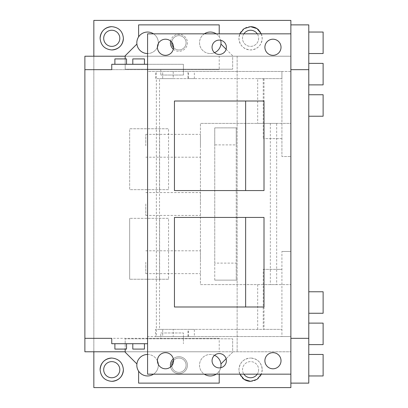 <?xml version="1.0" encoding="UTF-8"?>
<svg xmlns="http://www.w3.org/2000/svg" width="408" height="408" viewBox="0 0 408 408"><rect width="100%" height="100%" fill="white"/><g stroke="black" fill="none" stroke-linecap="round" stroke-linejoin="round"><path stroke-width="0.31" stroke-dasharray="2.04 1.53" d="M173.227 336.549L281.918 336.549L281.918 251.466L281.918 336.549L290.873 336.549L290.873 71.451L147.579 71.451L147.579 33.833L290.873 33.833L290.873 56.222L93.84 56.222L93.84 351.778L290.873 351.778L290.873 374.167L147.579 374.167L147.579 336.549L173.227 336.549L173.227 329.384L155.494 329.384L155.494 336.549M147.579 69.661L183.401 69.661L183.401 75.031L160.788 75.031L160.788 69.661L147.579 69.661L147.579 338.339L219.224 338.339L219.224 351.778L125.185 351.778L125.185 352.221L136.904 363.941A10.746 10.746 0 0 0 138.618 371.153L138.618 383.122L219.224 383.122L219.224 371.153A10.746 10.746 0 0 0 220.942 363.941L232.662 352.221L232.662 338.788L125.185 338.788L125.185 351.778L290.873 351.778L290.873 123.394L200.42 123.394L290.873 123.394L290.873 383.122L308.785 383.122L308.785 24.878L290.873 24.878L290.873 123.394L290.873 56.222L232.662 56.222L232.662 55.779L220.942 44.059A10.746 10.746 0 0 1 210.268 53.54A10.746 10.746 0 0 0 214.511 52.663M290.873 338.339L290.873 33.833L290.873 338.339M200.42 284.606L290.873 284.606L200.42 284.606L200.42 123.394L200.42 284.606M216.209 33.833A10.746 10.746 0 0 1 220.713 40.259A10.746 10.746 0 0 0 219.224 36.848L219.224 24.878L138.618 24.878L138.618 36.848A10.746 10.746 0 0 0 136.904 44.059L125.185 55.779L125.185 56.222L232.662 56.222L232.662 69.212L232.662 55.779L226.114 49.23M93.84 20.4L290.873 20.4L290.873 387.6L93.84 387.6L93.84 20.4M261.319 33.833L262.216 38.311C261.523 45.385 257.642 49.266 250.573 49.955C243.5 49.266 239.618 45.385 238.93 38.311L239.822 33.833A11.643 11.643 0 0 0 250.573 49.955A11.643 11.643 0 0 0 258.978 30.258M262.216 369.689L261.319 374.167A11.643 11.643 0 0 0 250.573 358.046C257.642 358.734 261.523 362.615 262.216 369.689M239.822 374.167L238.93 369.689C239.618 362.615 243.5 358.734 250.573 358.046A11.643 11.643 0 0 0 242.168 377.742M171.758 365.211A7.166 7.166 0 0 1 178.923 358.046A7.166 7.166 0 0 1 186.089 365.211A7.166 7.166 0 0 1 178.923 372.377A7.166 7.166 0 0 1 171.758 365.211M119.814 38.311A8.058 8.058 0 0 1 111.751 46.374A8.058 8.058 0 0 1 103.693 38.311A8.058 8.058 0 0 1 111.751 30.253A8.058 8.058 0 0 1 119.814 38.311M258.631 369.689A8.058 8.058 0 0 1 250.573 377.747A8.058 8.058 0 0 1 242.51 369.689A8.058 8.058 0 0 1 250.573 361.626A8.058 8.058 0 0 1 258.631 369.689M258.631 38.311A8.058 8.058 0 0 1 250.573 46.374A8.058 8.058 0 0 1 242.51 38.311A8.058 8.058 0 0 1 250.573 30.253A8.058 8.058 0 0 1 258.631 38.311M103.693 369.689A8.058 8.058 0 0 1 111.751 361.626A8.058 8.058 0 0 1 119.814 369.689A8.058 8.058 0 0 1 111.751 377.747A8.058 8.058 0 0 1 103.693 369.689M171.778 42.228A7.166 7.166 0 0 1 179.204 35.629A7.166 7.166 0 0 1 186.089 42.789A7.166 7.166 0 0 1 178.923 49.955A7.166 7.166 0 0 1 171.758 42.789A7.166 7.166 0 0 1 178.923 35.623A7.166 7.166 0 0 1 181.453 49.495A7.166 7.166 0 0 1 173.543 47.527M290.873 33.833L290.873 24.878M290.873 383.122L290.873 374.167M125.185 58.91L125.185 69.212L232.662 69.212L125.185 69.212L125.185 56.222L219.224 56.222L219.224 69.661L111.751 69.661L219.224 69.661M204.326 33.833A10.746 10.746 0 0 0 210.268 53.54A10.746 10.746 0 0 1 199.522 42.789A10.746 10.746 0 0 1 219.224 36.848L219.224 33.833M136.904 44.059A10.746 10.746 0 0 0 147.579 53.54A10.746 10.746 0 0 0 158.324 42.789A10.746 10.746 0 0 0 138.618 36.848M250.573 26.668A11.643 11.643 0 0 0 240.246 32.931M123.394 38.311A11.643 11.643 0 0 0 115.617 27.331M115.464 27.275A11.643 11.643 0 0 0 111.751 26.668M100.108 38.311A11.643 11.643 0 0 0 107.885 49.297M108.043 49.348A11.643 11.643 0 0 0 111.751 49.955M226.114 358.77L232.662 352.221L232.662 338.788L125.185 338.788L125.185 349.09M220.942 363.941A10.746 10.746 0 0 0 210.268 354.46A10.746 10.746 0 0 0 199.522 365.211A10.746 10.746 0 0 0 219.224 371.153L219.224 374.167M214.511 355.337A10.746 10.746 0 0 0 204.326 374.167M216.209 374.167A10.746 10.746 0 0 0 220.713 367.741M138.618 371.153A10.746 10.746 0 0 0 158.324 365.211A10.746 10.746 0 0 0 147.579 354.46A10.746 10.746 0 0 0 136.904 363.941M250.573 381.332A11.643 11.643 0 0 0 260.896 375.069M123.394 369.689A11.643 11.643 0 0 0 115.617 358.703M115.464 358.652A11.643 11.643 0 0 0 111.751 358.046M100.108 369.689A11.643 11.643 0 0 0 107.885 380.669M108.043 380.725A11.643 11.643 0 0 0 111.751 381.332M173.543 360.473A7.166 7.166 0 0 1 186.089 365.211A7.166 7.166 0 0 1 179.204 372.371A7.166 7.166 0 0 1 171.778 365.772M257.275 374.167A8.058 8.058 0 0 0 250.573 361.626A8.058 8.058 0 0 0 243.872 374.167M243.872 33.833A8.058 8.058 0 0 0 250.573 46.374A8.058 8.058 0 0 0 257.275 33.833M308.785 63.388L308.785 74.139L308.785 63.388M308.785 84.884L308.785 74.139L308.785 84.884M308.785 94.738L308.785 105.483L308.785 94.738M308.785 116.229L308.785 105.483L308.785 116.229M308.785 32.043L308.785 53.54L308.785 32.043M308.785 354.46L308.785 375.957L308.785 354.46L323.116 354.46L323.116 375.957L323.116 354.46L323.116 375.957L308.785 375.957L308.785 365.211L308.785 375.957M308.785 53.54L308.785 42.789L308.785 53.54L323.116 53.54L323.116 32.043M308.785 291.771L308.785 302.517L308.785 291.771M308.785 313.262L308.785 302.517L308.785 313.262M308.785 323.116L308.785 333.861L308.785 323.116M308.785 344.612L308.785 333.861L308.785 344.612M173.318 49.19A8.507 8.507 0 0 0 187.43 42.789A8.507 8.507 0 0 0 170.6 41.035M153.515 33.833A10.746 10.746 0 0 1 158.289 43.641M157.432 47.078A10.746 10.746 0 0 1 147.579 53.54M170.6 366.965A8.507 8.507 0 0 0 187.43 365.211A8.507 8.507 0 0 0 173.318 358.81M147.579 354.46A10.746 10.746 0 0 1 157.432 360.922M158.289 364.359A10.746 10.746 0 0 1 153.515 374.167M170.416 365.211A8.507 8.507 0 0 0 178.923 373.718A8.507 8.507 0 0 0 187.43 365.211A8.507 8.507 0 0 0 178.923 356.699A8.507 8.507 0 0 0 170.416 365.211M170.416 42.789A8.507 8.507 0 0 0 178.923 51.301A8.507 8.507 0 0 0 187.43 42.789A8.507 8.507 0 0 0 178.923 34.282A8.507 8.507 0 0 0 170.416 42.789M323.116 84.884L323.116 63.388M323.116 116.229L323.116 94.738M323.116 313.262L323.116 291.771M323.116 344.612L323.116 323.116M145.784 204L145.784 215.419L145.784 204M145.784 262.216L145.784 273.635L145.784 262.216M145.784 145.784L145.784 134.365L145.784 145.784M200.42 145.784L200.42 134.365L200.42 145.784M200.42 262.216L200.42 250.798L200.42 262.216M200.42 204L200.42 192.581L200.42 204M226.389 47.267A7.166 7.166 0 0 0 219.224 40.101A7.166 7.166 0 0 0 212.058 47.267A7.166 7.166 0 0 0 219.224 54.432A7.166 7.166 0 0 0 226.389 47.267M173.548 47.267C173.074 42.371 170.386 39.683 165.49 39.209C160.594 39.683 157.906 42.371 157.427 47.267C157.906 52.163 160.594 54.85 165.49 55.33C170.386 54.85 173.069 52.163 173.548 47.267M281.02 47.267C280.546 42.371 277.858 39.683 272.962 39.209C268.066 39.683 265.379 42.371 264.899 47.267C265.379 52.163 268.066 54.85 272.962 55.33C277.858 54.85 280.546 52.163 281.02 47.267M264.007 306.995L174.446 306.995L174.446 217.433L264.007 217.433L264.007 306.995M245.641 190.567L174.446 190.567L174.446 101.006L264.007 101.006L264.007 190.567L245.641 190.567M290.873 71.451L281.918 71.451L281.918 156.534L290.873 156.534L281.918 156.534L281.918 78.617L173.227 78.617L173.227 71.451L147.579 71.451L147.579 336.549L290.873 336.549M264.007 78.617L264.007 123.394L257.672 123.394L257.672 78.617L281.918 78.617L281.918 71.451L173.227 71.451M173.227 78.617L155.494 78.617L155.494 71.451M159.513 78.617L162.68 78.617L162.68 71.451L156.346 71.451L156.346 336.549L162.68 336.549L162.68 329.384L159.513 329.384L159.513 78.617L155.494 78.617M159.513 329.384L155.494 329.384M194.346 78.617L194.346 71.451L188.011 71.451L188.011 78.617L194.346 78.617L162.68 78.617M194.346 71.451L162.68 71.451M156.346 71.451L188.011 71.451M156.346 336.549L194.346 336.549L194.346 329.384L162.68 329.384M194.346 336.549L162.68 336.549M188.011 336.549L188.011 329.384L264.007 329.384L264.007 284.606L276.67 284.606L276.67 269.382L281.918 269.382L263.236 269.382L263.236 329.384L281.918 329.384L173.227 329.384M194.346 329.384L188.011 329.384M281.918 138.618L263.236 138.618L281.918 138.618M290.873 251.466L281.918 251.466L290.873 251.466M263.236 269.382L276.67 269.382L276.67 123.394L264.007 123.394M263.236 78.617L263.236 138.618M226.389 360.733A7.166 7.166 0 0 1 219.224 367.899A7.166 7.166 0 0 1 212.058 360.733A7.166 7.166 0 0 1 219.224 353.568A7.166 7.166 0 0 1 226.389 360.733M173.548 360.733C173.074 355.837 170.386 353.15 165.49 352.67C160.594 353.15 157.906 355.837 157.427 360.733C157.906 365.629 160.594 368.317 165.49 368.791C170.386 368.317 173.069 365.629 173.548 360.733M281.02 360.733C280.546 355.837 277.858 353.15 272.962 352.67C268.066 353.15 265.379 355.837 264.899 360.733C265.379 365.629 268.066 368.317 272.962 368.791C277.858 368.317 280.546 365.629 281.02 360.733M257.672 78.617L188.011 78.617M257.672 123.394L276.67 123.394M270.341 123.394L270.341 284.606L264.007 284.606M257.672 329.384L257.672 284.606M276.67 284.606L270.341 284.606M264.007 329.384L263.236 329.384M219.224 351.778L84.884 351.778L84.884 56.222L237.14 56.222L237.14 351.778L237.14 56.222L219.224 56.222M236.242 144.891L236.242 127.872L237.14 127.872L236.242 127.872L236.242 280.128L237.14 280.128L236.242 280.128L236.242 263.109L214.746 263.109L214.746 127.872L236.242 127.872L214.746 127.872L214.746 144.891L236.242 144.891L236.242 263.109M214.746 280.128L214.746 263.109L214.746 280.128L236.242 280.128L214.746 280.128M147.579 343.715L111.751 343.715L111.751 338.339L219.224 338.339M147.579 338.339L111.751 338.339M160.788 75.031L183.401 75.031L183.401 64.285L147.579 64.285M160.788 332.969L183.401 332.969L183.401 343.715L183.401 332.969L160.788 332.969L160.788 338.339M111.751 69.661L111.751 64.285L183.401 64.285L183.401 69.661L160.788 69.661M132.799 343.715L144.442 343.715L132.799 343.715M114.888 343.715L126.531 343.715L114.888 343.715M132.799 64.285L144.442 64.285L132.799 64.285M114.888 64.285L126.531 64.285L114.888 64.285M132.799 349.09L144.442 349.09M114.888 349.09L126.531 349.09M132.799 58.91L144.442 58.91M114.888 58.91L126.531 58.91M214.746 263.109L214.746 144.891M168.56 279.23L129.662 279.23L168.56 279.23L168.56 218.331L129.662 218.331L168.56 218.331M129.662 279.23L129.662 218.331L129.662 279.23M159.605 279.23L159.605 218.331M168.56 189.669L129.662 189.669L129.662 128.77L168.56 128.77L129.662 128.77L129.662 189.669L168.56 189.669L168.56 128.77M159.605 189.669L159.605 128.77M188.425 78.617L188.425 71.451M188.425 336.549L188.425 329.384M145.784 134.365L200.42 134.365M145.784 157.202L200.42 157.202M145.784 250.798L200.42 250.798M145.784 273.635L200.42 273.635M145.784 192.581L200.42 192.581M145.784 215.419L200.42 215.419"/><path stroke-width="0.61" d="M111.751 69.661L84.884 69.661L84.884 56.222L125.185 56.222L93.84 56.222L93.84 20.4L290.873 20.4L290.873 33.833L147.579 33.833L147.579 374.167L290.873 374.167L290.873 387.6L93.84 387.6L93.84 351.778L125.185 351.778L84.884 351.778L84.884 338.339L111.751 338.339L84.884 338.339L84.884 69.661L111.751 69.661L111.751 64.285L147.579 64.285M226.114 49.23L220.942 44.059A10.746 10.746 0 0 0 220.713 40.259A10.746 10.746 0 0 1 214.511 52.663M240.246 32.931A11.643 11.643 0 0 0 239.822 33.833L244.112 28.626L250.573 26.668L257.03 28.626L261.319 33.833M123.394 38.311C122.706 45.385 118.825 49.266 111.751 49.955C104.683 49.266 100.802 45.385 100.108 38.311C100.802 31.243 104.683 27.361 111.751 26.668C118.825 27.361 122.706 31.243 123.394 38.311A11.643 11.643 0 0 1 111.751 49.955M260.896 375.069A11.643 11.643 0 0 0 261.319 374.167L257.03 379.374L250.573 381.332L244.112 379.374L239.822 374.167M123.394 369.689C122.706 376.757 118.825 380.639 111.751 381.332C104.683 380.639 100.802 376.757 100.108 369.689C100.802 362.615 104.683 358.734 111.751 358.046C118.825 358.734 122.706 362.615 123.394 369.689A11.643 11.643 0 0 1 111.751 381.332M290.873 24.878L308.785 24.878L308.785 69.661L290.873 69.661M308.785 69.661L308.785 338.339L290.873 338.339M290.873 383.122L308.785 383.122L308.785 338.339M219.224 33.833L219.224 24.878L138.618 24.878L138.618 36.848M216.209 33.833A10.746 10.746 0 0 0 204.326 33.833M136.904 44.059L125.185 55.779L125.185 58.91M153.515 33.833A10.746 10.746 0 0 0 136.828 42.789A10.746 10.746 0 0 0 147.579 53.54M258.978 30.258A11.643 11.643 0 0 0 250.573 26.668M111.751 26.668A11.643 11.643 0 0 0 100.108 38.311M125.185 349.09L125.185 352.221L136.904 363.941M220.942 363.941L226.114 358.77M220.713 367.741A10.746 10.746 0 0 0 214.511 355.337M204.326 374.167A10.746 10.746 0 0 0 216.209 374.167M138.618 371.153L138.618 383.122L219.224 383.122L219.224 374.167M147.579 354.46A10.746 10.746 0 0 0 136.828 365.211A10.746 10.746 0 0 0 153.515 374.167M242.168 377.742A11.643 11.643 0 0 0 250.573 381.332M111.751 358.046A11.643 11.643 0 0 0 100.108 369.689M171.778 365.772A7.166 7.166 0 0 1 173.543 360.473M119.814 38.311A8.058 8.058 0 0 0 111.751 30.253A8.058 8.058 0 0 0 103.693 38.311A8.058 8.058 0 0 0 111.751 46.374A8.058 8.058 0 0 0 119.814 38.311M243.872 374.167A8.058 8.058 0 0 0 257.275 374.167M257.275 33.833A8.058 8.058 0 0 0 243.872 33.833M103.693 369.689A8.058 8.058 0 0 0 111.751 377.747A8.058 8.058 0 0 0 119.814 369.689A8.058 8.058 0 0 0 111.751 361.626A8.058 8.058 0 0 0 103.693 369.689M173.543 47.527A7.166 7.166 0 0 1 171.778 42.228M170.6 41.035A8.507 8.507 0 0 0 173.318 49.19M158.289 43.641A10.746 10.746 0 0 1 157.432 47.078M173.318 358.81A8.507 8.507 0 0 0 170.6 366.965M157.432 360.922A10.746 10.746 0 0 1 158.289 364.359M308.785 84.884L323.116 84.884L323.116 63.388L308.785 63.388M308.785 116.229L323.116 116.229L323.116 94.738L308.785 94.738M308.785 53.54L323.116 53.54L323.116 32.043L308.785 32.043L323.116 32.043M308.785 375.957L323.116 375.957L323.116 354.46L308.785 354.46M308.785 313.262L323.116 313.262L323.116 291.771L308.785 291.771M308.785 344.612L323.116 344.612L323.116 323.116L308.785 323.116M226.389 47.267A7.166 7.166 0 0 0 219.224 40.101A7.166 7.166 0 0 0 212.058 47.267A7.166 7.166 0 0 0 219.224 54.432A7.166 7.166 0 0 0 226.389 47.267M290.873 33.833L290.873 374.167M212.058 360.733A7.166 7.166 0 0 0 219.224 367.899A7.166 7.166 0 0 0 226.389 360.733A7.166 7.166 0 0 0 219.224 353.568A7.166 7.166 0 0 0 212.058 360.733M264.007 217.433L174.446 217.433L174.446 306.995L264.007 306.995L264.007 217.433M264.007 101.006L174.446 101.006L174.446 190.567L264.007 190.567L264.007 101.006M264.899 360.733A8.058 8.058 0 0 0 272.962 368.791A8.058 8.058 0 0 0 281.02 360.733A8.058 8.058 0 0 0 272.962 352.67A8.058 8.058 0 0 0 264.899 360.733M157.427 360.733A8.058 8.058 0 0 0 165.49 368.791A8.058 8.058 0 0 0 173.548 360.733A8.058 8.058 0 0 0 165.49 352.67A8.058 8.058 0 0 0 157.427 360.733M157.427 47.267A8.058 8.058 0 0 0 165.49 55.33A8.058 8.058 0 0 0 173.548 47.267A8.058 8.058 0 0 0 165.49 39.209A8.058 8.058 0 0 0 157.427 47.267M264.899 47.267A8.058 8.058 0 0 0 272.962 55.33A8.058 8.058 0 0 0 281.02 47.267A8.058 8.058 0 0 0 272.962 39.209A8.058 8.058 0 0 0 264.899 47.267M245.641 217.433L245.641 306.995M245.641 101.006L245.641 190.567M147.579 343.715L111.751 343.715L111.751 338.339M144.442 343.715L144.442 349.09L132.799 349.09L132.799 343.715M126.531 343.715L126.531 349.09L114.888 349.09L114.888 343.715M144.442 64.285L144.442 58.91L132.799 58.91L132.799 64.285M126.531 64.285L126.531 58.91L114.888 58.91L114.888 64.285"/></g></svg>
